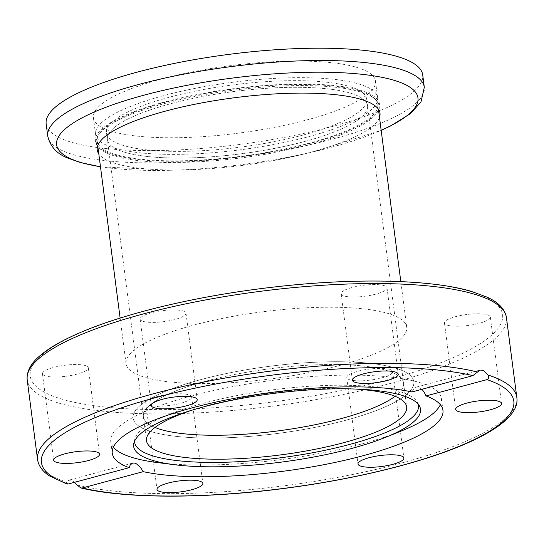 <?xml version="1.0" encoding="UTF-8"?>
<svg xmlns="http://www.w3.org/2000/svg" width="544" height="544" viewBox="0 0 544 544"><rect width="100%" height="100%" fill="white"/><g stroke="black" fill="none" stroke-linecap="round" stroke-linejoin="round"><path stroke-width="0.41" stroke-dasharray="2.72 2.04" d="M378.515 109.84A142.562 34.061 -7.4 0 1 378.474 109.936A142.562 34.061 -7.4 0 1 310.332 144.561A142.562 34.061 -7.4 0 1 97.872 146.377A142.562 34.061 -7.4 0 1 97.818 146.295M97.634 146.023A142.562 34.061 -7.4 0 1 96.261 142.358A142.562 34.061 -7.4 0 1 233.26 90.222A142.562 34.061 -7.4 0 1 379.012 105.645A142.562 34.061 -7.4 0 1 378.617 109.528M97.798 146.152A143.256 34.224 172.6 0 0 310.508 143.33A143.256 34.224 172.6 0 0 378.495 109.698M378.59 109.494A143.256 34.224 172.6 0 0 378.984 108.542A143.256 34.224 172.6 0 0 233.056 88.733A143.256 34.224 172.6 0 0 97.022 145.16A143.256 34.224 172.6 0 0 97.648 145.982M304.348 141.59A131.172 31.341 172.6 0 0 367.54 105.781A131.172 31.341 172.6 0 0 233.437 91.589A131.172 31.341 172.6 0 0 107.386 139.563A131.172 31.341 172.6 0 0 304.348 141.59M379.494 117.388A142.562 34.061 -7.4 0 1 311.311 152.109A142.562 34.061 -7.4 0 1 298.615 155.298A142.562 34.061 -7.4 0 1 186.674 169.837A142.562 34.061 -7.4 0 1 117.286 164.043A142.562 34.061 -7.4 0 1 98.797 153.843M303.484 134.939A131.172 31.341 172.6 0 0 366.676 99.13A131.172 31.341 172.6 0 0 232.574 84.946A131.172 31.341 172.6 0 0 106.522 132.913A131.172 31.341 172.6 0 0 303.484 134.939M115.559 148.437A142.215 33.98 172.6 0 0 276.325 144.031A142.215 33.98 172.6 0 0 377.631 97.709A142.215 33.98 172.6 0 0 232.22 82.328A142.215 33.98 172.6 0 0 95.567 134.341A142.215 33.98 172.6 0 0 115.559 148.437M113.404 131.818A142.215 33.98 172.6 0 0 274.169 127.405A142.215 33.98 172.6 0 0 375.476 81.09A142.215 33.98 172.6 0 0 230.064 65.708A142.215 33.98 172.6 0 0 93.405 117.722A142.215 33.98 172.6 0 0 113.404 131.818M46.172 123.855A189.856 45.363 172.6 0 0 72.862 142.671A189.856 45.363 172.6 0 0 287.477 136.789A189.856 45.363 172.6 0 0 422.715 74.95M345.637 420.301A141.528 33.816 -7.4 0 1 133.117 418.118A141.528 33.816 -7.4 0 1 269.124 366.357A141.528 33.816 -7.4 0 1 413.814 381.67A141.528 33.816 -7.4 0 1 345.637 420.301M206.577 380.977A131.172 31.341 -7.4 0 1 403.546 383.003A131.172 31.341 -7.4 0 1 395.073 396.27A131.172 31.341 172.6 0 0 403.546 382.996A131.172 31.341 172.6 0 0 269.43 368.812A131.172 31.341 172.6 0 0 143.392 416.786A131.172 31.341 -7.4 0 1 206.577 380.977M154.972 427.455A131.172 31.341 -7.4 0 1 143.392 416.786A131.172 31.341 172.6 0 0 154.972 427.455M338.558 365.786A141.528 33.816 172.6 0 0 406.735 327.155A141.528 33.816 172.6 0 0 262.045 311.848A141.528 33.816 172.6 0 0 126.038 363.603A141.528 33.816 172.6 0 0 338.558 365.786M191.481 410.339A131.172 31.341 -7.4 0 1 209.692 404.913A131.172 31.341 -7.4 0 1 355.402 389.048M421.94 389.28L418.792 387.206L416.282 387.124L413.705 388.838L411.978 391.945M401.39 430.957A166.729 39.834 -7.4 0 1 361.107 444.115A166.729 39.834 -7.4 0 1 157.726 462.604M113.349 447.175A166.729 39.834 -7.4 0 1 110.752 441.544A166.729 39.834 -7.4 0 1 270.96 380.569A166.729 39.834 -7.4 0 1 441.429 398.596A166.729 39.834 -7.4 0 1 440.354 404.702M74.576 482.297L71.488 480.345L68.836 480.168L66.443 482.004L66.864 484.017M467.024 314.473A23.127 5.528 172.6 0 0 444.462 322.98A23.127 5.528 172.6 0 0 468.112 325.475A23.127 5.528 172.6 0 0 490.328 317.016A23.127 5.528 172.6 0 0 467.024 314.473M389.395 369.328A23.127 5.528 172.6 0 0 363.249 370.042A23.127 5.528 172.6 0 0 346.78 377.577A23.127 5.528 172.6 0 0 370.423 380.079A23.127 5.528 172.6 0 0 392.646 371.62A23.127 5.528 172.6 0 0 389.395 369.328M188.761 400.234A23.127 5.528 172.6 0 0 191.638 397.004A23.127 5.528 172.6 0 0 167.994 394.502A23.127 5.528 172.6 0 0 145.765 402.961A23.127 5.528 172.6 0 0 163.288 406.055A23.127 5.528 172.6 0 0 188.761 400.234M65.749 376.285A23.127 5.528 172.6 0 0 88.312 367.785A23.127 5.528 172.6 0 0 64.661 365.282A23.127 5.528 172.6 0 0 42.446 373.742A23.127 5.528 172.6 0 0 65.749 376.285M344.019 290.53A23.127 5.528 172.6 0 0 341.136 293.76A23.127 5.528 172.6 0 0 364.779 296.262A23.127 5.528 172.6 0 0 387.008 287.803A23.127 5.528 172.6 0 0 369.485 284.709A23.127 5.528 172.6 0 0 344.019 290.53M143.378 321.436A23.127 5.528 172.6 0 0 169.524 320.715A23.127 5.528 172.6 0 0 186 313.181A23.127 5.528 172.6 0 0 162.35 310.685A23.127 5.528 172.6 0 0 140.128 319.144A23.127 5.528 172.6 0 0 143.378 321.436M134.572 441.191A143.126 34.197 -7.4 0 1 134.817 439.151A143.126 34.197 -7.4 0 1 272.17 389.912A143.126 34.197 -7.4 0 1 417.547 402.431A143.126 34.197 -7.4 0 1 418.302 404.342M201.3 379.488A141.528 33.816 -7.4 0 1 413.814 381.664A141.528 33.816 -7.4 0 1 277.821 433.425A141.528 33.816 -7.4 0 1 133.117 418.125A141.528 33.816 -7.4 0 1 201.3 379.488M125.827 152.565A131.172 31.341 172.6 0 0 274.101 148.498A131.172 31.341 172.6 0 0 367.54 105.781A131.172 31.341 172.6 0 0 233.424 91.596A131.172 31.341 172.6 0 0 107.386 139.57A131.172 31.341 172.6 0 0 125.827 152.565M117.014 154.924A141.528 33.816 -7.4 0 1 97.118 140.903A141.528 33.816 -7.4 0 1 165.294 102.265A141.528 33.816 -7.4 0 1 377.815 104.448A141.528 33.816 -7.4 0 1 276.998 150.538A141.528 33.816 -7.4 0 1 117.014 154.924M47.763 136.15A189.856 45.363 172.6 0 0 74.46 154.965A189.856 45.363 172.6 0 0 289.068 149.076A189.856 45.363 172.6 0 0 424.313 87.244M100.47 166.736A182.179 43.527 172.6 0 0 170.911 170.258L170.911 170.258A182.179 43.527 172.6 0 0 313.963 151.681L313.963 151.681A182.179 43.527 172.6 0 0 381.167 130.281M37.563 459.598A241.631 57.732 172.6 0 0 66.443 482.004M506.437 317.58A241.631 57.732 -7.4 0 1 339.232 395.318A241.631 57.732 -7.4 0 1 66.64 405.212A241.631 57.732 -7.4 0 1 27.2 379.828M469.098 291.101A238.177 56.909 172.6 0 0 59.854 342.781A238.177 56.909 172.6 0 0 270.212 402.261A238.177 56.909 172.6 0 0 469.098 291.101M77.003 484.99A241.631 57.732 172.6 0 0 349.595 475.096A241.631 57.732 172.6 0 0 516.8 397.358M378.474 109.936L378.984 108.542M97.872 146.377L97.022 145.16M96.261 142.365L97.24 149.913M379.012 105.638L379.991 113.193M366.676 99.13L406.654 406.932M106.522 132.92L146.499 440.722M93.405 117.722L95.567 134.341M375.476 81.09L377.631 97.709M186.674 169.837L170.911 170.258L100.477 166.804M298.615 155.298L313.963 151.681L381.174 130.342M406.735 327.155L400.819 281.608M126.038 363.61L120.122 318.063M416.282 387.124L480.053 370.049M442.952 410.332L441.429 398.596M112.275 453.274L110.752 441.544M132.6 463.087L68.836 480.162M444.462 322.98L455.688 409.401M490.334 317.016L501.554 403.444M346.78 377.577L358 463.998M392.646 371.62L403.872 458.041M191.638 397.004L202.864 483.426M145.765 402.961L156.992 489.382M88.312 367.785L99.538 454.206M42.446 373.742L53.666 460.163M341.136 293.76L352.362 380.181M387.008 287.803L398.235 374.224M186 313.188L197.22 399.609M140.128 319.144L151.354 405.566M134.817 439.151L133.844 443.299M417.547 402.431L419.546 406.191M97.118 140.903L97.743 145.717M377.815 104.448L378.434 109.256"/><path stroke-width="0.82" d="M98.797 153.843A142.562 34.061 -7.4 0 1 97.24 149.906A142.562 34.061 -7.4 0 1 234.246 97.77A142.562 34.061 -7.4 0 1 379.991 113.193A142.562 34.061 -7.4 0 1 379.494 117.388M381.174 130.342L390.306 126.092L410.292 113.744L420.988 101.98L424.313 87.244L422.715 74.95A189.856 45.363 172.6 0 0 228.596 54.42A189.856 45.363 172.6 0 0 46.172 123.855L47.763 136.15C50.211 146.56 56.923 153.884 67.905 158.107L80.451 162.568L100.477 166.804M395.073 396.27A131.172 31.341 -7.4 0 1 277.501 430.97A131.172 31.341 -7.4 0 1 154.972 427.455A131.172 31.341 172.6 0 0 161.833 429.787A131.172 31.341 172.6 0 0 284.879 429.964A131.172 31.341 172.6 0 0 395.073 396.27M355.402 389.048A131.172 31.341 -7.4 0 1 406.654 406.932A131.172 31.341 -7.4 0 1 280.602 454.906A131.172 31.341 -7.4 0 1 146.499 440.715A131.172 31.341 -7.4 0 1 191.481 410.339M477.36 371.974A241.631 57.732 172.6 0 0 204.768 381.868A241.631 57.732 172.6 0 0 37.563 459.598C38.583 466.011 42.575 471.458 49.538 475.939L66.864 484.017L68.204 484.004L129.159 467.677A166.729 39.834 -7.4 0 1 112.275 453.274A166.729 39.834 -7.4 0 1 224.502 400.275A166.729 39.834 -7.4 0 1 411.978 391.945L472.94 375.625L480.053 370.049L483.514 370.539L487.92 374.959C489.185 376.944 488.886 378.495 487.023 379.603L426.061 395.93L424.164 392.17L421.94 389.28M174.413 464.712A144.636 34.558 -7.4 0 1 133.844 443.299A144.636 34.558 -7.4 0 1 272.646 393.543A144.636 34.558 -7.4 0 1 419.546 406.191A144.636 34.558 -7.4 0 1 385.791 437.254A144.636 34.558 -7.4 0 1 350.846 448.671A144.636 34.558 -7.4 0 1 174.413 464.712L157.726 462.604A166.729 39.834 -7.4 0 1 113.349 447.175M440.354 404.702A166.729 39.834 -7.4 0 1 401.39 430.957L385.791 437.254M426.061 395.93A166.729 39.834 -7.4 0 1 442.952 410.332A166.729 39.834 -7.4 0 1 362.63 455.845A166.729 39.834 -7.4 0 1 143.242 471.662L82.287 487.982L80.879 487.975L77.003 484.99L74.576 482.297M129.159 467.677L130.227 464.984L132.6 463.087L134.715 463.114L136.537 463.889L140.583 467.575L143.242 471.662M76.235 451.663A23.127 5.528 -7.4 0 1 99.538 454.206A23.127 5.528 -7.4 0 1 76.976 462.713A23.127 5.528 -7.4 0 1 53.672 460.17A23.127 5.528 -7.4 0 1 76.235 451.663M395.352 377.454A23.127 5.528 -7.4 0 1 369.879 383.282A23.127 5.528 -7.4 0 1 352.362 380.181A23.127 5.528 -7.4 0 1 355.239 376.951A23.127 5.528 -7.4 0 1 380.712 371.13A23.127 5.528 -7.4 0 1 398.235 374.224A23.127 5.528 -7.4 0 1 395.352 377.454M193.97 397.317A23.127 5.528 -7.4 0 1 197.22 399.609A23.127 5.528 -7.4 0 1 180.751 407.143A23.127 5.528 -7.4 0 1 154.605 407.857A23.127 5.528 -7.4 0 1 151.354 405.566A23.127 5.528 -7.4 0 1 167.824 398.031A23.127 5.528 -7.4 0 1 193.97 397.317M478.251 400.901A23.127 5.528 -7.4 0 1 501.554 403.444A23.127 5.528 -7.4 0 1 478.992 411.944A23.127 5.528 -7.4 0 1 455.688 409.401A23.127 5.528 -7.4 0 1 478.251 400.901M400.622 455.75A23.127 5.528 -7.4 0 1 403.872 458.041A23.127 5.528 -7.4 0 1 387.396 465.576A23.127 5.528 -7.4 0 1 361.25 466.29A23.127 5.528 -7.4 0 1 358 463.998A23.127 5.528 -7.4 0 1 374.476 456.47A23.127 5.528 -7.4 0 1 400.622 455.75M199.981 486.656A23.127 5.528 -7.4 0 1 174.515 492.476A23.127 5.528 -7.4 0 1 156.992 489.382A23.127 5.528 -7.4 0 1 159.875 486.152A23.127 5.528 -7.4 0 1 185.341 480.332A23.127 5.528 -7.4 0 1 202.864 483.426A23.127 5.528 -7.4 0 1 199.981 486.656M418.302 404.342A143.126 34.197 -7.4 0 1 349.561 444.462A143.126 34.197 -7.4 0 1 206.564 462.38A143.126 34.197 -7.4 0 1 134.572 441.191M424.313 87.244A189.856 45.363 172.6 0 0 230.194 66.715A189.856 45.363 172.6 0 0 47.763 136.15M381.167 130.281A182.179 43.527 172.6 0 0 364.031 74.542A182.179 43.527 172.6 0 0 125.508 100.531A182.179 43.527 172.6 0 0 82.239 162.846A182.179 43.527 172.6 0 0 100.47 166.736M68.204 484.004A238.177 56.909 -7.4 0 1 156.155 397.46A238.177 56.909 -7.4 0 1 472.94 375.625M472.464 293.638A241.631 57.732 -7.4 0 1 506.437 317.58C504.961 309.135 498.488 302.308 487.036 297.119L470.472 291.101C431.95 279.997 362.086 277.964 287.592 285.559C241.448 290.265 197.771 297.711 156.57 307.904C120.394 316.955 90.889 327.039 68.048 338.15C56.664 343.726 47.559 349.37 40.732 355.082C30.981 363.032 26.472 371.273 27.2 379.828A241.631 57.732 -7.4 0 1 199.322 301.124A241.631 57.732 -7.4 0 1 472.464 293.638M506.437 317.58L516.8 397.358A241.631 57.732 172.6 0 0 487.92 374.959M487.023 379.603A238.177 56.909 -7.4 0 1 399.065 466.147A238.177 56.909 -7.4 0 1 82.287 487.982M27.2 379.828L37.563 459.598M80.879 487.975C125.616 498.76 205.034 498.841 284.77 488.362C412.495 471.668 522.832 432.5 516.8 397.358M97.743 145.717L120.122 318.063M378.434 109.256L400.819 281.608"/></g></svg>
